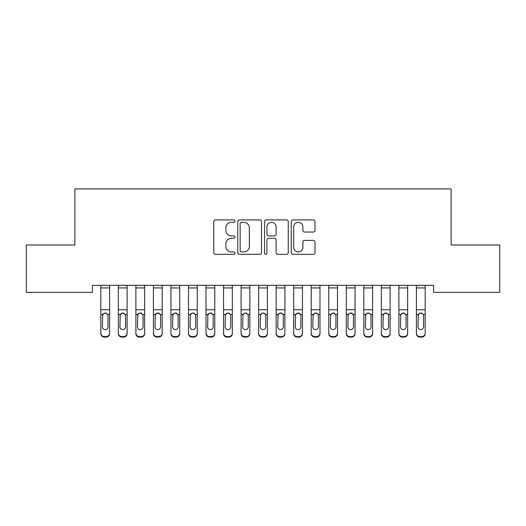 <?xml version="1.0" encoding="UTF-8"?>
<svg xmlns="http://www.w3.org/2000/svg" width="526" height="526" viewBox="0 0 526 526"><rect width="100%" height="100%" fill="white"/><g stroke="black" fill="none" stroke-linecap="round" stroke-linejoin="round"><path stroke-width="0.79" d="M234.944 221.117A1.203 1.203 0 0 0 233.741 219.907L215.456 219.907A1.723 1.723 0 0 0 213.734 221.63L213.734 252.611A1.723 1.723 0 0 0 215.456 254.334L233.741 254.334A1.203 1.203 0 0 0 234.944 253.124A1.203 1.203 0 0 0 233.741 251.921L231.374 251.921A5.51 5.51 0 0 1 225.871 246.411L225.871 243.834A5.51 5.51 0 0 1 231.374 238.324L233.741 238.324A1.203 1.203 0 0 0 234.944 237.121A1.203 1.203 0 0 0 233.741 235.918L231.374 235.918A5.51 5.51 0 0 1 225.871 230.408L225.871 227.83A5.51 5.51 0 0 1 231.374 222.32L233.741 222.32A1.203 1.203 0 0 0 234.944 221.117M313.299 232.045A1.723 1.723 0 0 0 315.015 230.322L315.015 221.63A1.723 1.723 0 0 0 313.299 219.907L292.989 219.907A1.723 1.723 0 0 0 291.266 221.63L291.266 252.611A1.723 1.723 0 0 0 292.989 254.334L313.299 254.334A1.723 1.723 0 0 0 315.015 252.611L315.015 242.111A1.723 1.723 0 0 0 313.299 240.389L304.607 240.389A1.723 1.723 0 0 0 302.884 242.111L302.884 247.319A4.603 4.603 0 0 1 298.281 251.921A4.603 4.603 0 0 1 293.679 247.319L293.679 226.923A4.603 4.603 0 0 1 298.281 222.32A4.603 4.603 0 0 1 302.884 226.923L302.884 230.322A1.723 1.723 0 0 0 304.607 232.045L313.299 232.045M433.602 285.335L92.398 285.335L92.398 292.351L26.3 292.351L26.3 245.011L74.87 245.011L74.87 188.906L451.13 188.906L451.13 245.011L499.7 245.011L499.7 292.351L433.602 292.351L433.602 285.335M261.494 221.63A1.723 1.723 0 0 0 259.772 219.907L239.468 219.907A1.723 1.723 0 0 0 237.745 221.63L237.745 252.611A1.723 1.723 0 0 0 239.468 254.334L259.772 254.334A1.723 1.723 0 0 0 261.494 252.611L261.494 221.63M266.228 219.907L286.532 219.907A1.723 1.723 0 0 1 288.255 221.63L288.255 252.611A1.723 1.723 0 0 1 286.532 254.334L277.846 254.334A1.723 1.723 0 0 1 276.124 252.611L276.124 240.047A1.723 1.723 0 0 0 274.401 238.324L268.635 238.324A1.723 1.723 0 0 0 266.912 240.047L266.912 253.124A1.203 1.203 0 0 1 265.709 254.334A1.203 1.203 0 0 1 264.506 253.124L264.506 221.63A1.723 1.723 0 0 1 266.228 219.907M241.355 222.32A1.203 1.203 0 0 0 240.152 223.524L240.152 250.718A1.203 1.203 0 0 0 241.355 251.921L243.854 251.921A5.51 5.51 0 0 0 249.363 246.411L249.363 227.83A5.51 5.51 0 0 0 243.854 222.32L241.355 222.32M276.124 227.008A4.603 4.603 0 0 0 271.521 222.406A4.603 4.603 0 0 0 266.912 227.008L266.912 234.195A1.723 1.723 0 0 0 268.635 235.918L274.401 235.918A1.723 1.723 0 0 0 276.124 234.195L276.124 227.008M100.814 285.335L100.814 333.109A3.504 3.485 -0 0 0 104.326 336.587L106.074 336.587A3.504 3.485 -0 0 0 109.586 333.109L109.586 333.615A3.504 3.485 180 0 1 106.074 337.094L106.074 336.587M109.586 314.942L109.586 333.615M108.008 326.837L108.008 315.731L108.008 326.837A2.808 2.788 180 0 1 105.2 329.624A2.808 2.788 180 0 0 108.008 326.837M102.392 327.343L102.392 326.837A2.808 2.788 180 0 0 105.2 329.624M103.734 313.318L102.392 315.469M106.666 313.318L105.2 312.911L107.692 314.436L108.008 315.731M109.586 285.335L109.586 333.109M104.326 336.587L104.326 337.094L106.074 337.094M104.326 337.094A3.504 3.485 180 0 1 100.814 333.615M100.814 314.436L102.708 314.436L102.392 326.837M102.708 314.436L105.2 312.911M118.35 285.335L118.35 333.109A3.504 3.485 -0 0 0 121.854 336.587L123.61 336.587A3.504 3.485 -0 0 0 127.114 333.109L127.114 333.615A3.504 3.485 180 0 1 123.61 337.094L123.61 336.587M127.114 314.942L127.114 333.615M125.536 326.837L125.536 315.731L125.536 326.837A2.808 2.788 180 0 1 122.736 329.624A2.808 2.788 180 0 0 125.536 326.837M119.928 327.343L119.928 326.837A2.808 2.788 180 0 0 122.736 329.624M121.269 313.318L119.928 315.469M124.195 313.318L122.736 312.911L125.227 314.436L125.536 315.731M135.886 285.335L135.886 333.109A3.504 3.485 -0 0 0 139.39 336.587L141.146 336.587A3.504 3.485 -0 0 0 144.65 333.109L144.65 333.615A3.504 3.485 180 0 1 141.146 337.094L141.146 336.587M144.65 314.942L144.65 333.615M143.072 326.837L143.072 315.731L143.072 326.837A2.808 2.788 180 0 1 140.264 329.624A2.808 2.788 180 0 0 143.072 326.837M137.464 327.343L137.464 326.837A2.808 2.788 180 0 0 140.264 329.624M138.805 313.318L137.464 315.469M141.731 313.318L140.264 312.911L142.763 314.436L143.072 315.731M127.114 285.335L127.114 333.109M121.854 336.587L121.854 337.094L123.61 337.094M121.854 337.094A3.504 3.485 180 0 1 118.35 333.615M118.35 314.436L120.237 314.436L119.928 326.837M120.237 314.436L122.736 312.911M144.65 285.335L144.65 333.109M139.39 336.587L139.39 337.094L141.146 337.094M139.39 337.094A3.504 3.485 180 0 1 135.886 333.615M135.886 314.436L137.773 314.436L137.464 326.837M137.773 314.436L140.264 312.911M153.414 285.335L153.414 333.109A3.504 3.485 -0 0 0 156.926 336.587L158.674 336.587A3.504 3.485 -0 0 0 162.186 333.109L162.186 333.615A3.504 3.485 180 0 1 158.674 337.094L158.674 336.587M162.186 314.942L162.186 333.615M160.608 326.837L160.608 315.731L160.608 326.837A2.808 2.788 180 0 1 157.8 329.624A2.808 2.788 180 0 0 160.608 326.837M154.992 327.343L154.992 326.837A2.808 2.788 180 0 0 157.8 329.624M156.334 313.318L154.992 315.469M159.266 313.318L157.8 312.911L160.292 314.436L160.608 315.731M170.95 285.335L170.95 333.109A3.504 3.485 -0 0 0 174.454 336.587L176.21 336.587A3.504 3.485 -0 0 0 179.714 333.109L179.714 333.615A3.504 3.485 180 0 1 176.21 337.094L176.21 336.587M179.714 314.942L179.714 333.615M178.136 326.837L178.136 315.731L178.136 326.837A2.808 2.788 180 0 1 175.336 329.624A2.808 2.788 180 0 0 178.136 326.837M172.528 327.343L172.528 326.837A2.808 2.788 180 0 0 175.336 329.624M173.869 313.318L172.528 315.469M176.795 313.318L175.336 312.911L177.827 314.436L178.136 315.731M162.186 285.335L162.186 333.109M156.926 336.587L156.926 337.094L158.674 337.094M156.926 337.094A3.504 3.485 180 0 1 153.414 333.615M153.414 314.436L155.308 314.436L154.992 326.837M155.308 314.436L157.8 312.911M179.714 285.335L179.714 333.109M174.454 336.587L174.454 337.094L176.21 337.094M174.454 337.094A3.504 3.485 180 0 1 170.95 333.615M170.95 314.436L172.837 314.436L172.528 326.837M172.837 314.436L175.336 312.911M188.486 285.335L188.486 333.109A3.504 3.485 -0 0 0 191.99 336.587L193.746 336.587A3.504 3.485 -0 0 0 197.25 333.109L197.25 333.615A3.504 3.485 180 0 1 193.746 337.094L193.746 336.587M197.25 314.942L197.25 333.615M195.672 326.837L195.672 315.731L195.672 326.837A2.808 2.788 180 0 1 192.864 329.624A2.808 2.788 180 0 0 195.672 326.837M190.064 327.343L190.064 326.837A2.808 2.788 180 0 0 192.864 329.624M191.405 313.318L190.064 315.469M194.331 313.318L192.864 312.911L195.363 314.436L195.672 315.731M197.25 285.335L197.25 333.109M191.99 336.587L191.99 337.094L193.746 337.094M191.99 337.094A3.504 3.485 180 0 1 188.486 333.615M188.486 314.436L190.373 314.436L190.064 326.837M190.373 314.436L192.864 312.911M206.014 285.335L206.014 333.109A3.504 3.485 -0 0 0 209.526 336.587L211.274 336.587A3.504 3.485 -0 0 0 214.786 333.109L214.786 333.615A3.504 3.485 180 0 1 211.274 337.094L211.274 336.587M214.786 314.942L214.786 333.615M213.208 326.837L213.208 315.731L213.208 326.837A2.808 2.788 180 0 1 210.4 329.624A2.808 2.788 180 0 0 213.208 326.837M207.592 327.343L207.592 326.837A2.808 2.788 180 0 0 210.4 329.624M208.934 313.318L207.592 315.469M211.866 313.318L210.4 312.911L212.892 314.436L213.208 315.731M214.786 285.335L214.786 333.109M209.526 336.587L209.526 337.094L211.274 337.094M209.526 337.094A3.504 3.485 180 0 1 206.014 333.615M206.014 314.436L207.908 314.436L207.592 326.837M207.908 314.436L210.4 312.911M223.55 285.335L223.55 333.109A3.504 3.485 -0 0 0 227.054 336.587L228.81 336.587A3.504 3.485 -0 0 0 232.314 333.109L232.314 333.615A3.504 3.485 180 0 1 228.81 337.094L228.81 336.587M232.314 314.942L232.314 333.615M230.736 326.837L230.736 315.731L230.736 326.837A2.808 2.788 180 0 1 227.936 329.624A2.808 2.788 180 0 0 230.736 326.837M225.128 327.343L225.128 326.837A2.808 2.788 180 0 0 227.936 329.624M226.469 313.318L225.128 315.469M229.395 313.318L227.936 312.911L230.427 314.436L230.736 315.731M232.314 285.335L232.314 333.109M227.054 336.587L227.054 337.094L228.81 337.094M227.054 337.094A3.504 3.485 180 0 1 223.55 333.615M223.55 314.436L225.437 314.436L225.128 326.837M225.437 314.436L227.936 312.911M241.086 285.335L241.086 333.109A3.504 3.485 -0 0 0 244.59 336.587L246.346 336.587A3.504 3.485 -0 0 0 249.85 333.109L249.85 333.615A3.504 3.485 180 0 1 246.346 337.094L246.346 336.587M249.85 314.942L249.85 333.615M248.272 326.837L248.272 315.731L248.272 326.837A2.808 2.788 180 0 1 245.464 329.624A2.808 2.788 180 0 0 248.272 326.837M242.664 327.343L242.664 326.837A2.808 2.788 180 0 0 245.464 329.624M244.005 313.318L242.664 315.469M246.931 313.318L245.464 312.911L247.963 314.436L248.272 315.731M249.85 285.335L249.85 333.109M244.59 336.587L244.59 337.094L246.346 337.094M244.59 337.094A3.504 3.485 180 0 1 241.086 333.615M241.086 314.436L242.973 314.436L242.664 326.837M242.973 314.436L245.464 312.911M258.614 285.335L258.614 333.109A3.504 3.485 -0 0 0 262.126 336.587L263.874 336.587A3.504 3.485 -0 0 0 267.386 333.109L267.386 333.615A3.504 3.485 180 0 1 263.874 337.094L263.874 336.587M267.386 314.942L267.386 333.615M265.808 326.837L265.808 315.731L265.808 326.837A2.808 2.788 180 0 1 263 329.624A2.808 2.788 180 0 0 265.808 326.837M260.192 327.343L260.192 326.837A2.808 2.788 180 0 0 263 329.624M261.534 313.318L260.192 315.469M264.466 313.318L263 312.911L265.492 314.436L265.808 315.731M267.386 285.335L267.386 333.109M262.126 336.587L262.126 337.094L263.874 337.094M262.126 337.094A3.504 3.485 180 0 1 258.614 333.615M258.614 314.436L260.508 314.436L260.192 326.837M260.508 314.436L263 312.911M276.15 285.335L276.15 333.109A3.504 3.485 -0 0 0 279.654 336.587L281.41 336.587A3.504 3.485 -0 0 0 284.914 333.109L284.914 333.615A3.504 3.485 180 0 1 281.41 337.094L281.41 336.587M284.914 314.942L284.914 333.615M283.336 326.837L283.336 315.731L283.336 326.837A2.808 2.788 180 0 1 280.536 329.624A2.808 2.788 180 0 0 283.336 326.837M277.728 327.343L277.728 326.837A2.808 2.788 180 0 0 280.536 329.624M279.069 313.318L277.728 315.469M281.995 313.318L280.536 312.911L283.027 314.436L283.336 315.731M284.914 285.335L284.914 333.109M279.654 336.587L279.654 337.094L281.41 337.094M279.654 337.094A3.504 3.485 180 0 1 276.15 333.615M276.15 314.436L278.037 314.436L277.728 326.837M278.037 314.436L280.536 312.911M293.686 285.335L293.686 333.109A3.504 3.485 -0 0 0 297.19 336.587L298.946 336.587A3.504 3.485 -0 0 0 302.45 333.109L302.45 333.615A3.504 3.485 180 0 1 298.946 337.094L298.946 336.587M302.45 314.942L302.45 333.615M300.872 326.837L300.872 315.731L300.872 326.837A2.808 2.788 180 0 1 298.064 329.624A2.808 2.788 180 0 0 300.872 326.837M295.264 327.343L295.264 326.837A2.808 2.788 180 0 0 298.064 329.624M296.605 313.318L295.264 315.469M299.531 313.318L298.064 312.911L300.563 314.436L300.872 315.731M302.45 285.335L302.45 333.109M297.19 336.587L297.19 337.094L298.946 337.094M297.19 337.094A3.504 3.485 180 0 1 293.686 333.615M293.686 314.436L295.573 314.436L295.264 326.837M295.573 314.436L298.064 312.911M311.214 285.335L311.214 333.109A3.504 3.485 -0 0 0 314.726 336.587L316.474 336.587A3.504 3.485 -0 0 0 319.986 333.109L319.986 333.615A3.504 3.485 180 0 1 316.474 337.094L316.474 336.587M319.986 314.942L319.986 333.615M318.408 326.837L318.408 315.731L318.408 326.837A2.808 2.788 180 0 1 315.6 329.624A2.808 2.788 180 0 0 318.408 326.837M312.792 327.343L312.792 326.837A2.808 2.788 180 0 0 315.6 329.624M314.134 313.318L312.792 315.469M317.066 313.318L315.6 312.911L318.092 314.436L318.408 315.731M319.986 285.335L319.986 333.109M314.726 336.587L314.726 337.094L316.474 337.094M314.726 337.094A3.504 3.485 180 0 1 311.214 333.615M311.214 314.436L313.108 314.436L312.792 326.837M313.108 314.436L315.6 312.911M328.75 285.335L328.75 333.109A3.504 3.485 -0 0 0 332.254 336.587L334.01 336.587A3.504 3.485 -0 0 0 337.514 333.109L337.514 333.615A3.504 3.485 180 0 1 334.01 337.094L334.01 336.587M337.514 314.942L337.514 333.615M335.936 326.837L335.936 315.731L335.936 326.837A2.808 2.788 180 0 1 333.136 329.624A2.808 2.788 180 0 0 335.936 326.837M330.328 327.343L330.328 326.837A2.808 2.788 180 0 0 333.136 329.624M331.669 313.318L330.328 315.469M334.595 313.318L333.136 312.911L335.627 314.436L335.936 315.731M337.514 285.335L337.514 333.109M332.254 336.587L332.254 337.094L334.01 337.094M332.254 337.094A3.504 3.485 180 0 1 328.75 333.615M328.75 314.436L330.637 314.436L330.328 326.837M330.637 314.436L333.136 312.911M346.286 285.335L346.286 333.109A3.504 3.485 -0 0 0 349.79 336.587L351.546 336.587A3.504 3.485 -0 0 0 355.05 333.109L355.05 333.615A3.504 3.485 180 0 1 351.546 337.094L351.546 336.587M355.05 314.942L355.05 333.615M353.472 326.837L353.472 315.731L353.472 326.837A2.808 2.788 180 0 1 350.664 329.624A2.808 2.788 180 0 0 353.472 326.837M347.864 327.343L347.864 326.837A2.808 2.788 180 0 0 350.664 329.624M349.205 313.318L347.864 315.469M352.131 313.318L350.664 312.911L353.163 314.436L353.472 315.731M355.05 285.335L355.05 333.109M349.79 336.587L349.79 337.094L351.546 337.094M349.79 337.094A3.504 3.485 180 0 1 346.286 333.615M346.286 314.436L348.173 314.436L347.864 326.837M348.173 314.436L350.664 312.911M363.814 285.335L363.814 333.109A3.504 3.485 -0 0 0 367.326 336.587L369.074 336.587A3.504 3.485 -0 0 0 372.586 333.109L372.586 333.615A3.504 3.485 180 0 1 369.074 337.094L369.074 336.587M372.586 314.942L372.586 333.615M371.008 326.837L371.008 315.731L371.008 326.837A2.808 2.788 180 0 1 368.2 329.624A2.808 2.788 180 0 0 371.008 326.837M365.392 327.343L365.392 326.837A2.808 2.788 180 0 0 368.2 329.624M366.734 313.318L365.392 315.469M369.666 313.318L368.2 312.911L370.692 314.436L371.008 315.731M372.586 285.335L372.586 333.109M367.326 336.587L367.326 337.094L369.074 337.094M367.326 337.094A3.504 3.485 180 0 1 363.814 333.615M363.814 314.436L365.708 314.436L365.392 326.837M365.708 314.436L368.2 312.911M381.35 285.335L381.35 333.109A3.504 3.485 -0 0 0 384.854 336.587L386.61 336.587A3.504 3.485 -0 0 0 390.114 333.109L390.114 333.615A3.504 3.485 180 0 1 386.61 337.094L386.61 336.587M390.114 314.942L390.114 333.615M388.536 326.837L388.536 315.731L388.536 326.837A2.808 2.788 180 0 1 385.736 329.624A2.808 2.788 180 0 0 388.536 326.837M382.928 327.343L382.928 326.837A2.808 2.788 180 0 0 385.736 329.624M384.269 313.318L382.928 315.469M387.195 313.318L385.736 312.911L388.227 314.436L388.536 315.731M390.114 285.335L390.114 333.109M384.854 336.587L384.854 337.094L386.61 337.094M384.854 337.094A3.504 3.485 180 0 1 381.35 333.615M381.35 314.436L383.237 314.436L382.928 326.837M383.237 314.436L385.736 312.911M398.886 285.335L398.886 333.109A3.504 3.485 -0 0 0 402.39 336.587L404.146 336.587A3.504 3.485 -0 0 0 407.65 333.109L407.65 333.615A3.504 3.485 180 0 1 404.146 337.094L404.146 336.587M407.65 314.942L407.65 333.615M406.072 326.837L406.072 315.731L406.072 326.837A2.808 2.788 180 0 1 403.264 329.624A2.808 2.788 180 0 0 406.072 326.837M400.464 327.343L400.464 326.837A2.808 2.788 180 0 0 403.264 329.624M401.805 313.318L400.464 315.469M404.731 313.318L403.264 312.911L405.763 314.436L406.072 315.731M407.65 285.335L407.65 333.109M402.39 336.587L402.39 337.094L404.146 337.094M402.39 337.094A3.504 3.485 180 0 1 398.886 333.615M398.886 314.436L400.773 314.436L400.464 326.837M400.773 314.436L403.264 312.911M416.414 285.335L416.414 333.109A3.504 3.485 -0 0 0 419.926 336.587L421.674 336.587A3.504 3.485 -0 0 0 425.186 333.109L425.186 333.615A3.504 3.485 180 0 1 421.674 337.094L421.674 336.587M425.186 314.942L425.186 333.615M423.608 326.837L423.608 315.731L423.608 326.837A2.808 2.788 180 0 1 420.8 329.624A2.808 2.788 180 0 0 423.608 326.837M417.992 327.343L417.992 326.837A2.808 2.788 180 0 0 420.8 329.624M419.334 313.318L417.992 315.469M422.266 313.318L420.8 312.911L423.292 314.436L423.608 315.731M425.186 285.335L425.186 333.109M419.926 336.587L419.926 337.094L421.674 337.094M419.926 337.094A3.504 3.485 180 0 1 416.414 333.615M416.414 314.436L418.308 314.436L417.992 326.837M418.308 314.436L420.8 312.911M100.814 285.375L109.586 285.375M107.692 314.436L109.586 314.436M100.814 309.761L109.586 309.761M100.814 287.932L109.586 287.932M118.35 285.375L127.114 285.375M125.227 314.436L127.114 314.436M118.35 309.761L127.114 309.761M118.35 287.932L127.114 287.932M135.886 285.375L144.65 285.375M142.763 314.436L144.65 314.436M135.886 309.761L144.65 309.761M135.886 287.932L144.65 287.932M153.414 285.375L162.186 285.375M160.292 314.436L162.186 314.436M153.414 309.761L162.186 309.761M153.414 287.932L162.186 287.932M170.95 285.375L179.714 285.375M177.827 314.436L179.714 314.436M170.95 309.761L179.714 309.761M170.95 287.932L179.714 287.932M188.486 285.375L197.25 285.375M195.363 314.436L197.25 314.436M188.486 309.761L197.25 309.761M188.486 287.932L197.25 287.932M206.014 285.375L214.786 285.375M212.892 314.436L214.786 314.436M206.014 309.761L214.786 309.761M206.014 287.932L214.786 287.932M223.55 285.375L232.314 285.375M230.427 314.436L232.314 314.436M223.55 309.761L232.314 309.761M223.55 287.932L232.314 287.932M241.086 285.375L249.85 285.375M247.963 314.436L249.85 314.436M241.086 309.761L249.85 309.761M241.086 287.932L249.85 287.932M258.614 285.375L267.386 285.375M265.492 314.436L267.386 314.436M258.614 309.761L267.386 309.761M258.614 287.932L267.386 287.932M276.15 285.375L284.914 285.375M283.027 314.436L284.914 314.436M276.15 309.761L284.914 309.761M276.15 287.932L284.914 287.932M293.686 285.375L302.45 285.375M300.563 314.436L302.45 314.436M293.686 309.761L302.45 309.761M293.686 287.932L302.45 287.932M311.214 285.375L319.986 285.375M318.092 314.436L319.986 314.436M311.214 309.761L319.986 309.761M311.214 287.932L319.986 287.932M328.75 285.375L337.514 285.375M335.627 314.436L337.514 314.436M328.75 309.761L337.514 309.761M328.75 287.932L337.514 287.932M346.286 285.375L355.05 285.375M353.163 314.436L355.05 314.436M346.286 309.761L355.05 309.761M346.286 287.932L355.05 287.932M363.814 285.375L372.586 285.375M370.692 314.436L372.586 314.436M363.814 309.761L372.586 309.761M363.814 287.932L372.586 287.932M381.35 285.375L390.114 285.375M388.227 314.436L390.114 314.436M381.35 309.761L390.114 309.761M381.35 287.932L390.114 287.932M398.886 285.375L407.65 285.375M405.763 314.436L407.65 314.436M398.886 309.761L407.65 309.761M398.886 287.932L407.65 287.932M416.414 285.375L425.186 285.375M423.292 314.436L425.186 314.436M416.414 309.761L425.186 309.761M416.414 287.932L425.186 287.932"/></g></svg>
